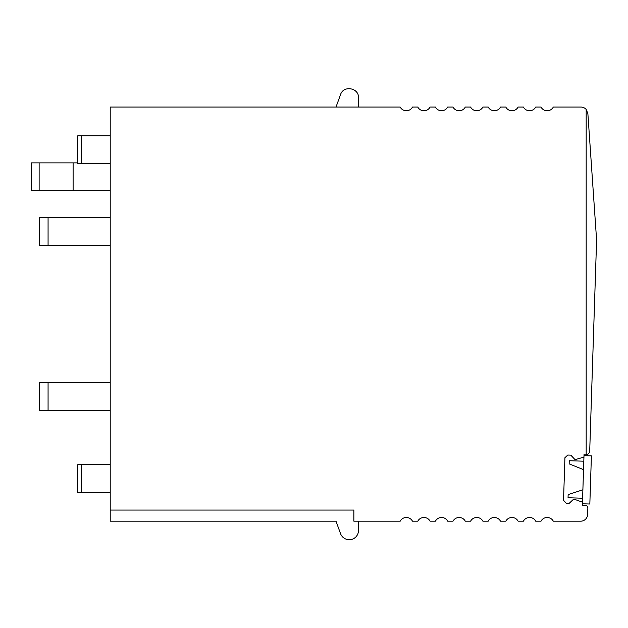 <?xml version="1.0" encoding="UTF-8"?>
<svg xmlns="http://www.w3.org/2000/svg" width="628" height="628" viewBox="0 0 628 628"><rect width="100%" height="100%" fill="white"/><g stroke="black" fill="none" stroke-linecap="round" stroke-linejoin="round"><path stroke-width="0.94" d="M586.175 109.453L587.863 113.535L596.6 240.006L589.692 451.508C589.04 453.597 588.083 454.491 586.827 454.201L586.175 454.177L586.175 109.453A6.947 6.947 0 0 0 580.931 107.058L553.307 107.058A6.947 6.947 0 0 1 541.014 107.058L535.7 107.058A6.947 6.947 0 0 1 523.407 107.058L518.1 107.058A6.947 6.947 0 0 1 505.807 107.058L500.492 107.058A6.947 6.947 0 0 1 488.207 107.058L482.893 107.058A6.947 6.947 0 0 1 470.6 107.058L465.293 107.058A6.947 6.947 0 0 1 453 107.058L447.685 107.058A6.947 6.947 0 0 1 435.4 107.058L430.086 107.058A6.947 6.947 0 0 1 417.793 107.058L412.478 107.058A6.947 6.947 0 0 1 400.193 107.058L110.214 107.058L110.214 510.069L353.87 510.069L353.87 521.185L400.193 521.185A6.947 6.947 0 0 1 412.478 521.185L417.793 521.185A6.947 6.947 0 0 1 430.086 521.185L435.4 521.185A6.947 6.947 0 0 1 447.685 521.185L453 521.185A6.947 6.947 0 0 1 465.293 521.185L470.6 521.185A6.947 6.947 0 0 1 482.893 521.185L488.207 521.185A6.947 6.947 0 0 1 500.492 521.185L505.807 521.185A6.947 6.947 0 0 1 518.1 521.185L523.407 521.185A6.947 6.947 0 0 1 535.7 521.185L541.014 521.185A6.947 6.947 0 0 1 553.307 521.185L580.696 521.185A6.947 6.947 0 0 0 587.635 514.465L587.847 508.138A2.779 2.779 0 0 0 585.163 505.265L582.384 505.179L583.969 456.423A0.926 0.926 0 0 1 583.302 457.278L576.465 459.256L574.612 459.201L570.805 455.135L567.798 455.041L564.925 457.726L563.536 500.32L566.221 503.185L569.235 503.287L573.293 499.48L575.146 499.543L581.842 501.96A0.926 0.926 0 0 1 582.454 502.863M583.969 456.423L584.048 454.107L586.175 454.177M358.502 521.185L358.502 530.448A9.263 9.263 0 0 1 340.533 533.619L336.004 521.185L110.214 521.185L110.214 510.069M336.004 107.058L340.533 94.632C343.414 85.031 359.075 87.794 358.502 97.795L358.502 107.058M110.214 163.578L77.786 163.578L77.786 135.781L110.214 135.781M110.214 492.47L77.786 492.47L77.786 464.673L77.786 492.47M110.214 464.673L77.786 464.673M110.214 190.677L31.4 190.677L31.4 162.88L39.132 162.88L39.132 190.677M39.132 162.88L73.107 162.88L73.107 190.677M73.107 162.88L77.786 162.88M48.073 217.775L48.073 245.564L39.274 245.564L39.274 217.775L110.214 217.775M48.073 245.564L110.214 245.564M48.073 382.68L48.073 410.476L39.274 410.476L39.274 382.68L110.214 382.68M48.073 410.476L110.214 410.476M582.423 503.789L589.833 504.025L591.403 455.881L584.001 455.638M582.886 489.777L568.144 494.605L568.042 497.753L582.611 498.232M583.538 469.65L569.149 463.872L583.538 469.65L569.149 463.872L569.251 460.716L583.82 461.195M81.491 135.781L81.491 163.578M81.491 464.673L81.491 492.47"/></g></svg>
